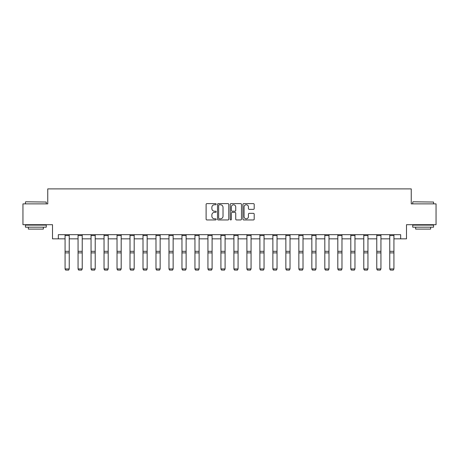 <?xml version="1.0" encoding="UTF-8"?>
<svg xmlns="http://www.w3.org/2000/svg" width="459" height="459" viewBox="0 0 459 459"><rect width="100%" height="100%" fill="white"/><g stroke="black" fill="none" stroke-linecap="round" stroke-linejoin="round"><path stroke-width="0.69" d="M216.178 204.18A0.574 0.574 0 0 0 215.61 203.612L206.923 203.612A0.815 0.815 0 0 0 206.108 204.427L206.108 219.138A0.815 0.815 0 0 0 206.923 219.953L215.61 219.953A0.574 0.574 0 0 0 216.178 219.379A0.574 0.574 0 0 0 215.61 218.811L214.485 218.811A2.616 2.616 0 0 1 211.869 216.195L211.869 214.967A2.616 2.616 0 0 1 214.485 212.351L215.61 212.351A0.574 0.574 0 0 0 216.178 211.783A0.574 0.574 0 0 0 215.61 211.209L214.485 211.209A2.616 2.616 0 0 1 211.869 208.593L211.869 207.37A2.616 2.616 0 0 1 214.485 204.754L215.61 204.754A0.574 0.574 0 0 0 216.178 204.18M253.379 209.373A0.815 0.815 0 0 0 254.2 208.552L254.2 204.427A0.815 0.815 0 0 0 253.379 203.612L243.74 203.612A0.815 0.815 0 0 0 242.92 204.427L242.92 219.138A0.815 0.815 0 0 0 243.74 219.953L253.379 219.953A0.815 0.815 0 0 0 254.2 219.138L254.2 214.152A0.815 0.815 0 0 0 253.379 213.332L249.254 213.332A0.815 0.815 0 0 0 248.439 214.152L248.439 216.625A2.186 2.186 0 0 1 246.253 218.811A2.186 2.186 0 0 1 244.068 216.625L244.068 206.94A2.186 2.186 0 0 1 246.253 204.754A2.186 2.186 0 0 1 248.439 206.94L248.439 208.552A0.815 0.815 0 0 0 249.254 209.373L253.379 209.373M58.333 238.841L58.333 234.675L400.667 234.675L400.667 238.841L406.496 238.841L406.496 224.686L436.05 224.686L436.05 203.871L411.241 203.871L411.241 188.884L47.759 188.884L47.759 203.871L22.95 203.871L22.95 224.686L52.504 224.686L52.504 238.841L65.075 238.841M228.783 204.427A0.815 0.815 0 0 0 227.968 203.612L218.323 203.612A0.815 0.815 0 0 0 217.509 204.427L217.509 219.138A0.815 0.815 0 0 0 218.323 219.953L227.968 219.953A0.815 0.815 0 0 0 228.783 219.138L228.783 204.427M231.032 203.612L240.677 203.612A0.815 0.815 0 0 1 241.491 204.427L241.491 219.138A0.815 0.815 0 0 1 240.677 219.953L236.546 219.953A0.815 0.815 0 0 1 235.731 219.138L235.731 213.171A0.815 0.815 0 0 0 234.916 212.351L232.174 212.351A0.815 0.815 0 0 0 231.359 213.171L231.359 219.379A0.574 0.574 0 0 1 230.785 219.953A0.574 0.574 0 0 1 230.217 219.379L230.217 204.427A0.815 0.815 0 0 1 231.032 203.612M69.24 238.841L78.064 238.841M82.224 238.841L91.048 238.841M95.214 238.841L104.038 238.841M108.204 238.841L117.028 238.841M121.187 238.841L130.012 238.841M134.177 238.841L143.001 238.841M147.161 238.841L155.985 238.841M160.151 238.841L168.975 238.841M173.141 238.841L181.965 238.841M186.124 238.841L194.949 238.841M199.114 238.841L207.938 238.841M212.098 238.841L220.922 238.841M225.088 238.841L233.912 238.841M238.078 238.841L246.902 238.841M251.062 238.841L259.886 238.841M264.051 238.841L272.875 238.841M277.035 238.841L285.859 238.841M290.025 238.841L298.849 238.841M303.015 238.841L311.839 238.841M315.999 238.841L324.823 238.841M328.988 238.841L337.813 238.841M341.972 238.841L350.796 238.841M354.962 238.841L363.786 238.841M367.952 238.841L376.776 238.841M380.936 238.841L389.76 238.841M393.925 238.841L400.667 238.841M219.224 204.754A0.574 0.574 0 0 0 218.65 205.328L218.65 218.237A0.574 0.574 0 0 0 219.224 218.811L220.406 218.811A2.616 2.616 0 0 0 223.022 216.195L223.022 207.37A2.616 2.616 0 0 0 220.406 204.754L219.224 204.754M235.731 206.98A2.186 2.186 0 0 0 233.545 204.794A2.186 2.186 0 0 0 231.359 206.98L231.359 210.394A0.815 0.815 0 0 0 232.174 211.209L234.916 211.209A0.815 0.815 0 0 0 235.731 210.394L235.731 206.98M65.075 269.077L65.7 270.116L65.075 268.928L69.24 268.928L68.615 270.116L65.7 270.053L68.615 270.116M69.24 234.675L69.24 268.928L68.615 270.053M65.075 234.675L65.075 268.928L65.7 270.053M25.698 201.794L46.261 202.04L25.698 201.794M35.854 227.182L25.446 227.182L25.446 225.099L46.261 225.099L46.261 227.182L35.854 227.182M43.347 227.182L43.347 229.098L28.36 229.098L28.36 227.182M412.991 201.794L433.554 202.04L412.991 201.794M423.146 227.182L412.739 227.182L412.739 225.099L433.554 225.099L433.554 227.182L423.146 227.182M430.64 227.182L430.64 229.098L415.653 229.098L415.653 227.182M78.064 269.077L78.69 270.116L78.064 268.928L82.224 268.928L81.599 270.116L78.69 270.053L81.599 270.116M91.048 269.077L91.674 270.116L91.048 268.928L95.214 268.928L94.588 270.116L91.674 270.053L94.588 270.116M82.224 234.675L82.224 268.928L81.599 270.053M78.064 234.675L78.064 268.928L78.69 270.053M95.214 234.675L95.214 268.928L94.588 270.053M91.048 234.675L91.048 268.928L91.674 270.053M104.038 269.077L104.663 270.116L104.038 268.928L108.204 268.928L107.578 270.116L104.663 270.053L107.578 270.116M117.028 269.077L117.647 270.116L117.028 268.928L121.187 268.928L120.562 270.116L117.647 270.053L120.562 270.116M130.012 269.077L130.637 270.116L130.012 268.928L134.177 268.928L133.552 270.116L130.637 270.053L133.552 270.116M108.204 234.675L108.204 268.928L107.578 270.053M104.038 234.675L104.038 268.928L104.663 270.053M121.187 234.675L121.187 268.928L120.562 270.053M117.028 234.675L117.028 268.928L117.647 270.053M134.177 234.675L134.177 268.928L133.552 270.053M130.012 234.675L130.012 268.928L130.637 270.053M143.001 269.077L143.627 270.116L143.001 268.928L147.161 268.928L146.541 270.116L143.627 270.053L146.541 270.116M147.161 234.675L147.161 268.928L146.541 270.053M143.001 234.675L143.001 268.928L143.627 270.053M155.985 269.077L156.611 270.116L155.985 268.928L160.151 268.928L159.525 270.116L156.611 270.053L159.525 270.116M160.151 234.675L160.151 268.928L159.525 270.053M155.985 234.675L155.985 268.928L156.611 270.053M168.975 269.077L169.601 270.116L168.975 268.928L173.141 268.928L172.515 270.116L169.601 270.053L172.515 270.116M173.141 234.675L173.141 268.928L172.515 270.053M168.975 234.675L168.975 268.928L169.601 270.053M181.965 269.077L182.584 270.116L181.965 268.928L186.124 268.928L185.499 270.116L182.584 270.053L185.499 270.116M186.124 234.675L186.124 268.928L185.499 270.053M181.965 234.675L181.965 268.928L182.584 270.053M194.949 269.077L195.574 270.116L194.949 268.928L199.114 268.928L198.489 270.116L195.574 270.053L198.489 270.116M199.114 234.675L199.114 268.928L198.489 270.053M194.949 234.675L194.949 268.928L195.574 270.053M207.938 269.077L208.564 270.116L207.938 268.928L212.098 268.928L211.479 270.116L208.564 270.053L211.479 270.116M212.098 234.675L212.098 268.928L211.479 270.053M207.938 234.675L207.938 268.928L208.564 270.053M220.922 269.077L221.548 270.116L220.922 268.928L225.088 268.928L224.462 270.116L221.548 270.053L224.462 270.116M225.088 234.675L225.088 268.928L224.462 270.053M220.922 234.675L220.922 268.928L221.548 270.053M233.912 269.077L234.538 270.116L233.912 268.928L238.078 268.928L237.452 270.116L234.538 270.053L237.452 270.116M238.078 234.675L238.078 268.928L237.452 270.053M233.912 234.675L233.912 268.928L234.538 270.053M246.902 269.077L247.521 270.116L246.902 268.928L251.062 268.928L250.436 270.116L247.521 270.053L250.436 270.116M251.062 234.675L251.062 268.928L250.436 270.053M246.902 234.675L246.902 268.928L247.521 270.053M259.886 269.077L260.511 270.116L259.886 268.928L264.051 268.928L263.426 270.116L260.511 270.053L263.426 270.116M264.051 234.675L264.051 268.928L263.426 270.053M259.886 234.675L259.886 268.928L260.511 270.053M272.875 269.077L273.501 270.116L272.875 268.928L277.035 268.928L276.416 270.116L273.501 270.053L276.416 270.116M277.035 234.675L277.035 268.928L276.416 270.053M272.875 234.675L272.875 268.928L273.501 270.053M285.859 269.077L286.485 270.116L285.859 268.928L290.025 268.928L289.399 270.116L286.485 270.053L289.399 270.116M290.025 234.675L290.025 268.928L289.399 270.053M285.859 234.675L285.859 268.928L286.485 270.053M298.849 269.077L299.475 270.116L298.849 268.928L303.015 268.928L302.389 270.116L299.475 270.053L302.389 270.116M303.015 234.675L303.015 268.928L302.389 270.053M298.849 234.675L298.849 268.928L299.475 270.053M311.839 269.077L312.459 270.116L311.839 268.928L315.999 268.928L315.373 270.116L312.459 270.053L315.373 270.116M315.999 234.675L315.999 268.928L315.373 270.053M311.839 234.675L311.839 268.928L312.459 270.053M324.823 269.077L325.448 270.116L324.823 268.928L328.988 268.928L328.363 270.116L325.448 270.053L328.363 270.116M328.988 234.675L328.988 268.928L328.363 270.053M324.823 234.675L324.823 268.928L325.448 270.053M337.813 269.077L338.438 270.116L337.813 268.928L341.972 268.928L341.353 270.116L338.438 270.053L341.353 270.116M341.972 234.675L341.972 268.928L341.353 270.053M337.813 234.675L337.813 268.928L338.438 270.053M350.796 269.077L351.422 270.116L350.796 268.928L354.962 268.928L354.337 270.116L351.422 270.053L354.337 270.116M354.962 234.675L354.962 268.928L354.337 270.053M350.796 234.675L350.796 268.928L351.422 270.053M363.786 269.077L364.412 270.116L363.786 268.928L367.952 268.928L367.326 270.116L364.412 270.053L367.326 270.116M367.952 234.675L367.952 268.928L367.326 270.053M363.786 234.675L363.786 268.928L364.412 270.053M376.776 269.077L377.401 270.116L376.776 268.928L380.936 268.928L380.31 270.116L377.401 270.053L380.31 270.116M380.936 234.675L380.936 268.928L380.31 270.053M376.776 234.675L376.776 268.928L377.401 270.053M389.76 269.077L390.385 270.116L389.76 268.928L393.925 268.928L393.3 270.116L390.385 270.053L393.3 270.116M393.925 234.675L393.925 268.928L393.3 270.053M389.76 234.675L389.76 268.928L390.385 270.053M69.24 234.692L65.075 234.692M69.24 251.314L65.075 251.314M69.24 252.892L65.075 252.892M69.24 235.587L65.075 235.587M82.224 234.692L78.064 234.692M82.224 251.314L78.064 251.314M82.224 252.892L78.064 252.892M82.224 235.587L78.064 235.587M95.214 234.692L91.048 234.692M95.214 251.314L91.048 251.314M95.214 252.892L91.048 252.892M95.214 235.587L91.048 235.587M108.204 234.692L104.038 234.692M108.204 251.314L104.038 251.314M108.204 252.892L104.038 252.892M108.204 235.587L104.038 235.587M121.187 234.692L117.028 234.692M121.187 251.314L117.028 251.314M121.187 252.892L117.028 252.892M121.187 235.587L117.028 235.587M134.177 234.692L130.012 234.692M134.177 251.314L130.012 251.314M134.177 252.892L130.012 252.892M134.177 235.587L130.012 235.587M147.161 234.692L143.001 234.692M147.161 251.314L143.001 251.314M147.161 252.892L143.001 252.892M147.161 235.587L143.001 235.587M160.151 234.692L155.985 234.692M160.151 251.314L155.985 251.314M160.151 252.892L155.985 252.892M160.151 235.587L155.985 235.587M173.141 234.692L168.975 234.692M173.141 251.314L168.975 251.314M173.141 252.892L168.975 252.892M173.141 235.587L168.975 235.587M186.124 234.692L181.965 234.692M186.124 251.314L181.965 251.314M186.124 252.892L181.965 252.892M186.124 235.587L181.965 235.587M199.114 234.692L194.949 234.692M199.114 251.314L194.949 251.314M199.114 252.892L194.949 252.892M199.114 235.587L194.949 235.587M212.098 234.692L207.938 234.692M212.098 251.314L207.938 251.314M212.098 252.892L207.938 252.892M212.098 235.587L207.938 235.587M225.088 234.692L220.922 234.692M225.088 251.314L220.922 251.314M225.088 252.892L220.922 252.892M225.088 235.587L220.922 235.587M238.078 234.692L233.912 234.692M238.078 251.314L233.912 251.314M238.078 252.892L233.912 252.892M238.078 235.587L233.912 235.587M251.062 234.692L246.902 234.692M251.062 251.314L246.902 251.314M251.062 252.892L246.902 252.892M251.062 235.587L246.902 235.587M264.051 234.692L259.886 234.692M264.051 251.314L259.886 251.314M264.051 252.892L259.886 252.892M264.051 235.587L259.886 235.587M277.035 234.692L272.875 234.692M277.035 251.314L272.875 251.314M277.035 252.892L272.875 252.892M277.035 235.587L272.875 235.587M290.025 234.692L285.859 234.692M290.025 251.314L285.859 251.314M290.025 252.892L285.859 252.892M290.025 235.587L285.859 235.587M303.015 234.692L298.849 234.692M303.015 251.314L298.849 251.314M303.015 252.892L298.849 252.892M303.015 235.587L298.849 235.587M315.999 234.692L311.839 234.692M315.999 251.314L311.839 251.314M315.999 252.892L311.839 252.892M315.999 235.587L311.839 235.587M328.988 234.692L324.823 234.692M328.988 251.314L324.823 251.314M328.988 252.892L324.823 252.892M328.988 235.587L324.823 235.587M341.972 234.692L337.813 234.692M341.972 251.314L337.813 251.314M341.972 252.892L337.813 252.892M341.972 235.587L337.813 235.587M354.962 234.692L350.796 234.692M354.962 251.314L350.796 251.314M354.962 252.892L350.796 252.892M354.962 235.587L350.796 235.587M367.952 234.692L363.786 234.692M367.952 251.314L363.786 251.314M367.952 252.892L363.786 252.892M367.952 235.587L363.786 235.587M380.936 234.692L376.776 234.692M380.936 251.314L376.776 251.314M380.936 252.892L376.776 252.892M380.936 235.587L376.776 235.587M393.925 234.692L389.76 234.692M393.925 251.314L389.76 251.314M393.925 252.892L389.76 252.892M393.925 235.587L389.76 235.587M25.446 203.871L25.446 202.04M30.191 225.099L30.191 224.686M41.517 225.099L41.517 224.686M46.261 203.871L46.261 202.04M412.739 203.871L412.739 202.04M417.483 225.099L417.483 224.686M428.809 225.099L428.809 224.686M433.554 203.871L433.554 202.04"/></g></svg>
